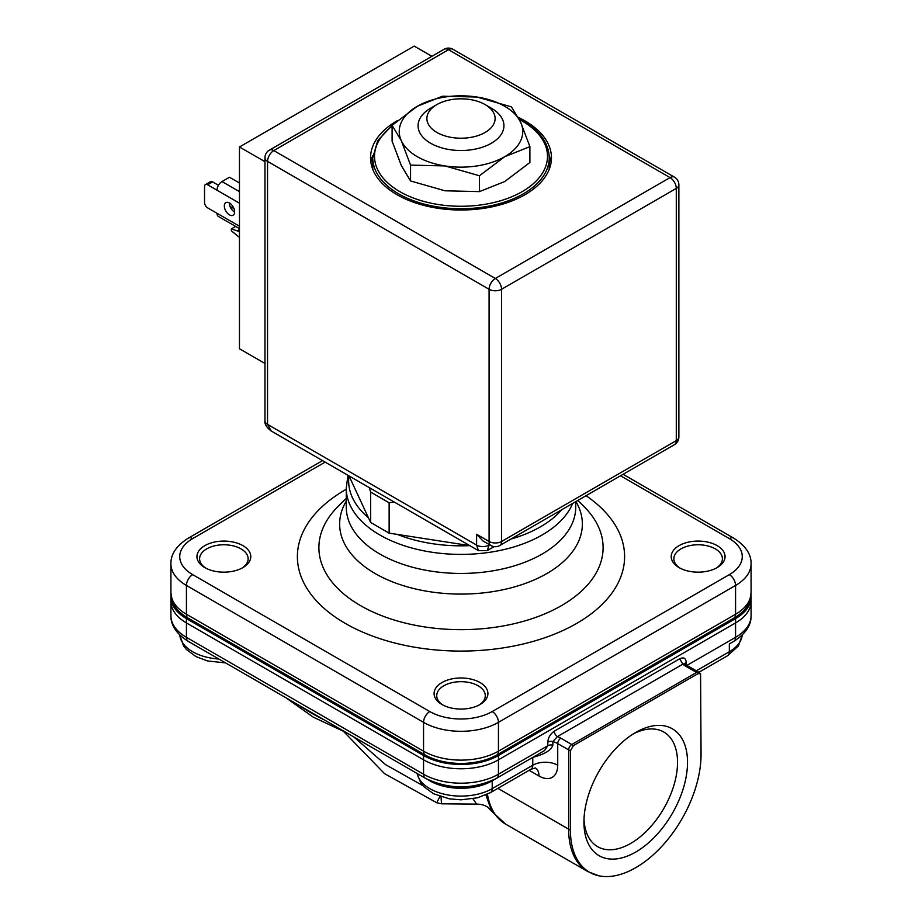 <?xml version="1.0" encoding="UTF-8"?>
<svg xmlns="http://www.w3.org/2000/svg" width="922" height="922" viewBox="0 0 922 922"><rect width="100%" height="100%" fill="white"/><g stroke="black" fill="none" stroke-linecap="round" stroke-linejoin="round"><path stroke-width="1.38" d="M485.917 794.925L491.599 811.176L488.153 807.603C488.695 808.041 484.845 804.076 476.582 804.111M472.963 798.786L476.605 804.065M422.829 785.602L385.546 764.638L353.852 736.966M441.073 796.815L441.477 803.8L436.751 802.751L439.932 796.435M686.971 665.373L735.572 637.321L735.572 622.915A52.946 30.576 0 0 0 751.084 601.294A52.946 30.576 180 0 1 735.572 622.915L498.445 759.82L735.572 622.915L735.572 618.593L498.445 755.498A52.946 30.576 180 0 1 423.555 755.498L186.428 618.593A52.946 30.576 180 0 1 170.916 596.972A52.946 30.576 180 0 1 171.031 594.967M423.555 755.498L423.555 759.82A52.946 30.576 0 0 0 498.445 759.82A52.946 30.576 180 0 1 423.555 759.82L186.428 622.915A52.946 30.576 180 0 1 170.916 601.294A52.946 30.576 0 0 0 186.428 622.915L186.428 637.321A8.828 5.094 120 0 0 188.261 641.366C176.528 633.944 170.743 625.393 170.916 615.7A52.946 30.576 0 0 0 186.428 637.321L423.555 774.226L423.555 759.82L186.428 622.915L186.428 618.593M701.054 754.53L700.57 673.763L698.035 673.636L573.426 745.575L570.407 750.808L570.407 829.961A92.384 53.338 120 0 0 598.747 875.773A92.384 53.338 120 0 0 666.157 841.429A92.384 53.338 120 0 0 701.054 754.53M635.731 852.055A73.253 42.285 -60 0 1 583.937 822.147A73.253 42.285 -60 0 1 635.731 732.437L635.731 732.437A73.253 42.285 -60 0 1 687.524 762.344A73.253 42.285 -60 0 1 635.731 852.055M487.438 794.234A92.661 53.499 120 0 0 505.636 824.141L587.833 871.59A92.661 53.499 -60 0 1 568.644 829.166L568.644 749.909L570.407 750.808M529.113 770.319L539.001 776.024A26.473 15.282 60 0 0 557.729 765.225L557.729 743.605A17.645 10.188 0 0 0 552.854 741.611A4.414 2.547 0 0 0 547.829 742.106C548.164 737.646 550.319 733.993 554.283 731.181A4.414 2.547 -120 0 0 557.407 736.586A22.059 12.735 180 0 1 560.841 738.199L571.767 744.503L696.571 672.449L698.035 673.636M679.721 658.757C683.686 657.006 685.841 658.158 686.187 662.238A4.414 2.547 0 0 0 684.942 663.656L682.845 664.163L679.721 658.757L554.283 731.181M573.426 745.575L571.767 744.503A4.414 2.547 120 0 0 568.644 749.909L557.729 743.605A4.414 2.547 120 0 1 560.841 738.199M498.445 755.498L498.445 774.226A8.828 5.094 60 0 1 496.612 778.272C472.871 789.739 449.129 789.739 425.388 778.272A8.828 5.094 -60 0 1 423.555 774.226A52.946 30.576 0 0 0 498.445 774.226L547.829 745.714A4.414 2.547 180 0 1 552.854 745.218L552.854 741.611L557.407 736.586L682.845 664.163A22.059 12.735 180 0 0 685.645 666.145A4.414 2.547 120 0 1 687.858 665.926L684.896 664.036M552.854 745.218C551.241 750.22 544.545 754.277 532.766 757.4L532.766 765.225A8.828 5.094 60 0 1 530.934 769.259L490.377 792.678L477.608 797.772L460.988 799.835L449.417 798.855L433.617 793.761L423.763 786.616L420.801 782.974L417.067 773.466M547.829 742.106L547.829 745.714L544.464 750.635L496.612 778.272M427.393 779.367L429.802 780.819A44.129 25.47 0 0 0 492.198 780.819L532.766 757.4M310.311 711.83L312.166 712.902M633.172 733.981A66.188 38.217 -60 0 1 663.828 732.045A66.188 38.217 -60 0 1 673.97 785.071A66.188 38.217 -60 0 1 630.74 843.399A66.188 38.217 -60 0 1 597.64 846.684A66.188 38.217 -60 0 1 583.995 819.151M750.969 594.967A52.946 30.576 180 0 1 751.084 596.972A52.946 30.576 180 0 1 735.572 618.593M717.166 545.628A26.911 15.536 0 0 0 679.099 545.628A26.911 15.536 0 0 0 679.099 567.606L679.099 567.606A26.911 15.536 0 0 0 717.166 567.606A26.911 15.536 0 0 0 717.166 545.628M480.028 682.534A26.911 15.536 0 0 0 441.972 682.534A26.911 15.536 0 0 0 441.972 704.512L441.972 704.512A26.911 15.536 0 0 0 480.028 704.512A26.911 15.536 0 0 0 480.028 682.534M242.901 545.628A26.911 15.536 0 0 0 204.834 545.628A26.911 15.536 0 0 0 204.834 567.606L204.834 567.606A26.911 15.536 0 0 0 242.901 567.606A26.911 15.536 0 0 0 242.901 545.628M322.562 460.631L188.261 538.171C176.482 545.64 170.708 554.191 170.916 563.826A52.946 30.576 0 0 0 186.428 585.447L186.428 614.259A52.946 30.576 0 0 1 170.916 592.65C171.941 601.916 175.122 608.578 180.47 612.646A51.183 29.55 0 0 0 187.673 617.867A8.828 5.094 -60 0 1 186.428 614.259L423.555 751.165L423.555 722.352A52.946 30.576 0 0 0 498.445 722.352A8.828 5.094 -120 0 0 492.198 711.542A44.129 25.47 180 0 1 429.802 711.542A8.828 5.094 120 0 0 423.555 722.352L186.428 585.447A8.828 5.094 -60 0 1 192.663 574.637L429.802 711.542M424.812 754.772A8.828 5.094 120 0 1 423.555 751.165A52.946 30.576 0 0 0 498.445 751.165L735.572 614.259A52.946 30.576 0 0 0 751.084 592.65C750.059 601.916 746.878 608.578 741.53 612.646A51.183 29.55 0 0 1 734.327 617.867L497.189 754.772A51.183 29.55 0 0 1 424.812 754.772L187.673 617.867M716.175 568.148A24.272 14.014 0 0 0 722.399 558.778A24.272 14.014 0 0 0 715.288 548.878A24.272 14.014 0 0 0 688.838 545.836A24.272 14.014 0 0 0 673.855 558.778A24.272 14.014 0 0 0 680.079 568.148M479.048 705.053A24.272 14.014 0 0 0 485.272 695.684A24.272 14.014 0 0 0 478.161 685.784A24.272 14.014 0 0 0 451.711 682.741A24.272 14.014 0 0 0 436.728 695.684A24.272 14.014 0 0 0 442.952 705.053M241.921 568.148A24.272 14.014 0 0 0 248.145 558.778A24.272 14.014 0 0 0 241.034 548.878A24.272 14.014 0 0 0 214.584 545.836A24.272 14.014 0 0 0 199.601 558.778A24.272 14.014 0 0 0 205.825 568.148M561.682 509.762A112.357 64.874 180 0 1 541.433 526.255A112.357 64.874 180 0 1 540.453 526.831A112.357 64.874 180 0 1 510.892 539.082M469.782 545.628A112.357 64.874 180 0 1 397.324 534.403M368.431 517.726A112.357 64.874 180 0 1 348.989 475.89M349.023 475.902L370.621 522.451L370.621 492.071L369.284 487.611M469.747 545.617L389.13 533.135L370.621 522.451M394.109 501.937L389.13 502.767L370.621 492.071M430.643 143.244A42.931 24.79 180 0 1 418.069 125.726A42.931 24.79 180 0 1 430.643 108.197L436.878 104.589A34.114 19.696 0 0 0 436.878 132.445A34.114 19.696 0 0 0 485.122 132.445A34.114 19.696 0 0 0 485.122 104.589L491.357 108.197A42.931 24.79 0 0 1 503.931 125.726A42.931 24.79 0 0 1 477.435 148.626A42.931 24.79 0 0 1 430.643 143.244M491.357 108.197L485.122 104.589A34.114 19.696 0 0 0 436.878 104.589M389.13 533.135L389.13 502.767M551.091 162.468A90.46 52.22 0 0 0 549.166 155.461M372.834 155.461A90.46 52.22 0 0 0 370.909 162.468M397.405 120.644A90.46 52.22 0 0 0 397.036 120.863A90.46 52.22 0 0 0 370.54 157.789A90.46 52.22 0 0 0 426.379 206.032A90.46 52.22 0 0 0 524.964 194.715A90.46 52.22 0 0 0 551.46 157.789A90.46 52.22 0 0 0 518.233 117.348M444.104 49.269L269.385 150.148A8.828 5.094 60 0 1 273.788 150.586L495.321 278.479A8.828 5.094 60 0 1 501.556 289.289A8.828 5.094 180 0 1 489.086 289.289L267.553 161.385A8.828 5.094 180 0 1 264.971 157.789L264.971 420.789A8.828 5.094 0 0 0 264.971 420.801A8.828 5.094 0 0 0 267.553 424.397L271.206 430.989L478.426 550.618L476.605 545.086L476.605 534.276L489.086 541.491L489.086 289.289A8.828 5.094 -60 0 1 495.321 278.479L670.052 177.6A8.828 5.094 -60 0 1 674.466 177.162L452.933 49.269A8.828 5.094 120 0 0 448.518 49.707A8.828 5.094 -120 0 0 444.104 49.269A8.828 8.828 0 0 1 452.933 49.269M476.605 534.276L482.84 540.868L490.907 545.524A8.828 5.094 -60 0 1 489.086 541.491A8.828 5.094 0 0 0 501.556 541.491A8.828 5.094 60 0 1 499.736 545.524L674.466 444.646A8.828 5.094 -120 0 0 676.287 440.612A8.828 5.094 0 0 0 678.869 437.005L678.869 184.803A8.828 5.094 180 0 1 676.287 188.411A8.828 5.094 -120 0 0 670.052 177.6L448.518 49.707L273.788 150.586A8.828 5.094 120 0 0 267.553 161.385L267.553 424.397L476.605 545.086A8.828 5.094 0 0 0 489.086 545.086L487.254 550.618L494.157 546.631M264.971 363.452L239.466 348.735L239.466 146.978L414.197 46.1L431.899 56.311M264.971 161.696L239.466 146.978M478.449 550.63L487.254 550.618M239.466 183.005L229.486 177.243L221.995 181.565A7.065 4.08 120 0 0 217.004 190.209L207.646 184.803A4.414 2.547 -120 0 0 205.445 184.584A4.414 2.547 -120 0 0 204.523 186.613L204.523 202.46A4.414 2.547 -120 0 0 207.646 207.865L217.004 213.27A7.065 4.08 120 0 0 218.468 216.497L239.466 228.633M234.637 211.922A7.284 4.207 60 0 1 233.128 215.252A7.284 4.207 60 0 1 227.515 213.305A7.284 4.207 60 0 1 224.334 205.975A7.284 4.207 60 0 1 225.844 202.644A7.284 4.207 60 0 1 231.457 204.592A7.284 4.207 60 0 1 234.637 211.922M234.637 212.095A7.284 4.207 60 0 1 229.336 203.094A7.284 4.207 60 0 1 229.336 202.921M218.468 185.287L212.636 181.922A4.414 2.547 -120 0 0 210.435 181.703L205.445 184.584M229.981 206.344L233.992 208.66M239.466 231.641L231.364 228.898L231.364 230.8L239.466 237.415M239.466 229.486L237.599 230.569M235.64 226.42L231.364 228.898M392.104 125.404L377.755 140.547L372.753 157.789A88.247 50.952 0 0 0 398.592 193.816A88.247 50.952 0 0 0 494.768 204.857A88.247 50.952 0 0 0 549.247 157.789L549.247 167.159A88.247 50.952 180 0 1 549.155 169.487M372.753 157.789L372.753 167.159A88.247 50.952 0 0 0 372.845 169.487M529.896 146.644L504.68 156.705A61.774 35.67 180 0 0 520.665 122.257A61.774 35.67 180 0 0 504.68 106.261A61.774 35.67 0 0 0 476.985 97.041A61.774 35.67 0 0 0 417.32 106.261A61.774 35.67 0 0 0 401.335 140.72L392.104 125.334L417.32 106.261L442.537 96.211L476.985 97.041L511.445 106.871L520.665 122.257L529.896 146.644L529.896 162.502L504.68 181.565L479.463 191.615L445.015 190.796L410.555 180.966L410.555 165.107L401.335 140.72A61.774 35.67 0 0 0 445.015 165.937L410.555 165.107M410.555 180.966L401.335 165.58L392.104 141.181L392.104 125.334M479.463 175.768L445.015 165.937A61.774 35.67 180 0 0 504.68 156.705L479.463 175.768L479.463 191.615M687.858 665.926L698.772 672.23A4.414 2.547 120 0 0 696.571 672.449L696.583 672.461M497.903 788.333L568.644 829.166A8.828 5.094 0 0 0 570.407 829.961M535.751 768.21A17.645 10.188 -60 0 1 539.001 776.024M557.729 765.225A17.645 10.188 0 0 0 532.766 765.225L492.198 788.644A8.828 5.094 60 0 1 490.377 792.678M492.21 780.542A4.414 2.547 60 0 0 492.198 780.819L492.198 788.644A44.129 25.47 180 0 1 446.455 794.683A44.129 25.47 180 0 1 417.159 773.523M218.86 659.034A44.129 25.47 180 0 1 179.802 635.074M686.187 664.808L686.187 662.238M735.572 637.321A52.946 30.576 0 0 0 751.084 615.7C751.303 625.312 745.529 633.863 733.739 641.366A8.828 5.094 -120 0 0 735.572 637.321M742.21 635.051L738.407 645.953L727.504 655.773A8.828 5.094 -120 0 0 729.337 651.739A44.129 25.47 0 0 0 742.198 635.074M696.306 670.801L729.337 651.739L729.337 643.913A44.129 25.47 0 0 0 729.394 643.879M733.739 641.366L729.337 643.913M696.571 672.449L685.645 666.145M299.12 705.365A211.806 122.28 0 0 0 324.417 719.978M192.663 574.637A44.129 25.47 180 0 1 192.663 538.609L325.143 462.118M497.189 754.772A8.828 5.094 60 0 0 498.445 751.165L498.445 722.352L735.572 585.447A52.946 30.576 0 0 0 751.084 563.826C751.338 554.272 745.564 545.72 733.739 538.171A8.828 5.094 120 0 0 729.337 538.609L620.529 475.787M729.337 538.609A44.129 25.47 180 0 1 729.337 574.637L492.198 711.542M346.269 489.271A163.609 94.459 180 0 0 345.312 489.824A163.609 94.459 0 0 0 344.471 622.926A163.609 94.459 0 0 0 574.994 624.378A163.609 94.459 180 0 0 576.688 623.41A163.609 94.459 0 0 0 586.035 495.702M734.327 617.867A8.828 5.094 -120 0 0 735.572 614.259L735.572 585.447A8.828 5.094 -120 0 0 729.337 574.637M188.261 538.171A8.828 5.094 60 0 1 192.663 538.609M577.806 500.45L583.419 505.948A142.103 82.046 180 0 1 561.486 605.627A142.103 82.046 180 0 1 560.011 606.469A142.103 82.046 180 0 1 373.168 612.104A142.103 82.046 180 0 1 338.581 505.948L346.269 498.41M575.927 501.533A121.358 70.06 0 0 1 546.815 573.565A121.358 70.06 180 0 1 545.962 574.049A121.358 70.06 180 0 1 396.16 583.246A121.358 70.06 180 0 1 346.269 501.176M575.731 501.649L575.731 507.204A114.731 66.234 180 0 1 542.124 554.041A114.731 66.234 180 0 1 541.318 554.502A114.731 66.234 180 0 1 416.571 568.275A114.731 66.234 180 0 1 346.269 507.204L346.269 488.164A114.731 66.234 0 0 0 417.101 549.362A114.731 66.234 0 0 0 542.124 535.002A114.731 66.234 180 0 0 543.127 534.414A114.731 66.234 180 0 0 572.631 503.435M501.556 289.289L676.287 188.411L676.287 440.612L501.556 541.491L501.556 289.289M217.004 213.27L239.466 226.236M217.004 190.209L239.466 203.186M207.646 184.803L212.636 181.922M221.995 181.565L239.466 191.649M392.104 126.164A86.484 49.926 0 0 0 399.848 191.649A86.484 49.926 0 0 0 522.152 191.649A86.484 49.926 0 0 0 522.152 121.036A86.484 49.926 0 0 0 519.34 119.48M491.599 811.176L505.636 824.141M436.751 802.751L384.497 773.616L343.814 731.699M441.477 803.811L476.605 804.111M587.833 871.59L598.747 875.773M535.348 767.945L530.934 769.259M179.79 635.051L183.593 645.953L186.486 649.561L196.086 656.648L207.542 660.947L225.567 662.906M170.916 596.972L170.916 615.7M751.084 596.972L751.084 615.7M727.504 655.773L698.888 672.299M698.772 672.23L700.57 673.763M285.647 697.597L313.146 717.074L346.568 732.76M425.388 778.272L188.261 641.366M733.739 538.171L623.111 474.3M751.084 592.65L751.084 563.826M170.916 592.65L170.916 563.826M346.269 488.164L347.951 475.291M271.206 430.989C266.516 427.382 264.43 423.982 264.971 420.801M490.907 545.524A8.828 8.828 0 0 0 499.736 545.524M269.385 150.148A8.828 8.828 0 0 0 264.971 157.789M678.869 184.803A8.828 8.828 0 0 0 674.466 177.162M674.466 444.646A8.828 8.828 0 0 0 678.869 437.005M549.247 157.789C548.832 143.336 540.096 131.051 523.039 120.955L518.959 118.742"/></g></svg>
